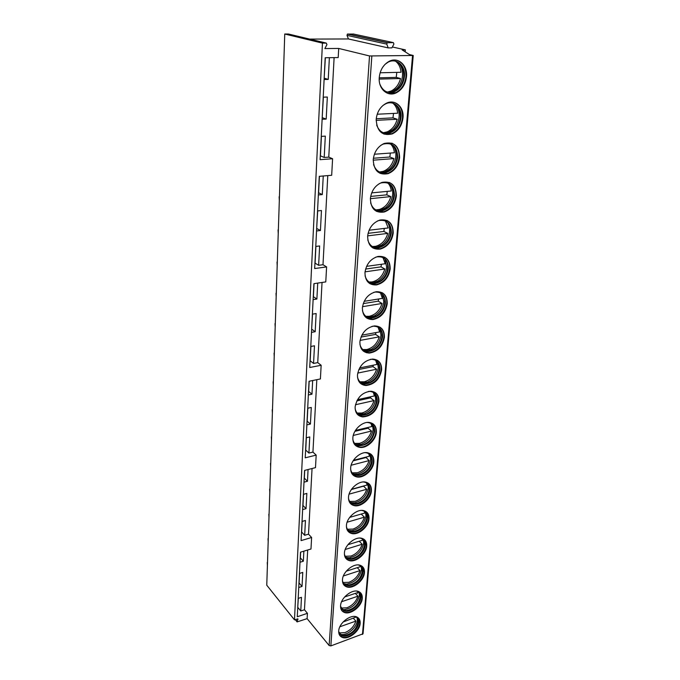 <?xml version="1.0" encoding="UTF-8"?>
<svg xmlns="http://www.w3.org/2000/svg" width="680" height="680" viewBox="0 0 680 680"><rect width="100%" height="100%" fill="white"/><g stroke="black" fill="none" stroke-linecap="round" stroke-linejoin="round"><path stroke-width="1.02" d="M309.596 39.092L348.457 38.964L388.221 47.906L391.884 47.872L393.916 44.072L393.363 42.619L387.234 42.73L347.421 34.077L353.566 34.051M392.36 46.98L405.348 49.87L402.135 49.895L409.462 54.57L413.236 55.488L369.521 55.955L338.708 48.441L338.198 57.562L325.193 57.749L320.101 159.672L332.596 158.746L331.678 175.279L319.277 176.324L314.67 268.549L326.604 266.909L325.771 281.911L313.913 283.653L309.723 367.506L321.155 365.271L320.399 378.955L309.043 381.267L305.218 457.827L316.183 455.115L315.486 467.636L304.589 470.415L301.078 540.608L311.618 537.498L310.981 549.006L300.5 552.177L297.279 616.751L307.42 613.317L307.122 618.638L297.075 621.911L297.891 618.851L294.482 619.854L266.764 585.208L284.75 34.017L288.439 34.017L326.298 43.095L322.447 43.12L294.482 619.854M326.298 43.095L326.944 44.608L324.87 48.569L338.708 48.441M334.109 57.622L328.772 157.123L332.596 158.746M413.236 55.488L363.026 633.811L330.854 645.906L329.137 645.524L307.122 618.638M307.42 613.317L304.47 609.748L307.683 550.01M312.052 468.512L308.524 534.174L311.618 537.498M316.82 379.678L312.936 452.098L316.183 455.115M322.039 282.464L317.738 362.618L321.155 365.271M327.777 175.61L322.991 264.716L326.604 266.909M328.772 157.123L324.207 157.454L320.442 155.839L321.419 136.365M324.207 157.454L325.312 136.127L321.266 136.374M298.197 598.4L301.469 597.329L300.764 610.997L304.47 609.748M298.741 587.503L302.03 586.44L299.081 582.972L299.565 573.41M299.438 573.444L302.762 572.407L302.03 586.44M299.999 562.25L303.339 561.221L300.339 557.838L300.628 552.135M303.858 551.157L303.339 561.221M308.524 534.174L304.674 535.304L301.631 532.006L302.166 521.407M302.039 521.45L305.439 520.481L304.674 535.304M302.625 509.617L306.051 508.665L302.966 505.461L303.518 494.309M303.39 494.343L306.841 493.416L306.051 508.665M304.002 482.171L307.471 481.27L304.325 478.159L304.716 470.39M308.074 469.531L307.471 481.27M312.936 452.098L308.924 453.075L305.728 450.083L306.349 437.741M306.221 437.775L309.757 436.934L308.924 453.075M306.858 424.881L310.428 424.074L307.173 421.183L307.827 408.212M307.692 408.238L311.287 407.447L310.428 424.074M308.354 394.961L311.967 394.196L312.673 380.519M317.738 362.618L313.556 363.434L314.475 345.797L310.777 346.469M311.482 332.375L315.197 331.721L316.14 313.539L312.392 314.16M313.115 299.625L316.889 299.03L317.713 283.093M322.991 264.716L318.631 265.31L319.634 245.956L315.775 246.44M316.548 230.962L320.433 230.511L321.462 210.528L317.543 210.936M318.342 194.947L322.286 194.573L323.247 175.993M322.125 119.289L326.188 119.085L327.326 97.028L323.229 97.18M324.105 79.517L328.245 79.407L329.366 57.69M297.738 607.495L298.316 598.366M300.764 610.997L297.865 607.452M311.967 394.196L308.661 391.442L309.171 381.233M316.889 299.03L313.403 296.701L314.05 283.637M313.556 363.434L310.19 360.8L310.913 346.443M311.635 329.264L312.528 314.135M315.197 331.721L311.772 329.239M322.286 194.573L318.597 192.763L319.422 176.307M318.631 265.31L315.078 263.135L315.911 246.424M316.668 228.531L317.688 210.928M320.433 230.511L316.812 228.514M322.201 117.691L323.374 97.18M326.188 119.085L322.354 117.691M324.173 78.242L325.346 57.749M328.245 79.407L324.326 78.234M360.153 623.373C359.848 631.439 347.752 640.568 341.776 637.152C339.583 635.995 338.563 633.947 338.716 631.006C338.921 622.999 350.888 613.844 356.889 617.015C359.261 618.163 360.349 620.279 360.153 623.373M362.278 598.315C361.955 606.424 350.183 615.468 343.995 612.281C341.555 611.108 340.408 608.923 340.57 605.727C340.791 597.686 352.418 588.608 358.624 591.54C361.258 592.705 362.482 594.957 362.278 598.315M364.463 572.56C364.115 580.694 352.707 589.654 346.315 586.721C343.596 585.539 342.312 583.202 342.474 579.726C342.712 571.676 353.957 562.683 360.357 565.343C363.298 566.508 364.667 568.913 364.463 572.56M366.707 546.065C366.341 554.217 355.325 563.091 348.755 560.439C345.712 559.258 344.275 556.775 344.428 552.985C344.683 544.935 355.521 536.027 362.1 538.399C365.381 539.538 366.92 542.096 366.707 546.065M369.019 518.814C368.637 526.966 358.046 535.738 351.305 533.4C347.913 532.244 346.29 529.601 346.443 525.462C346.724 517.42 357.111 508.623 363.842 510.654C367.506 511.76 369.231 514.479 369.019 518.814M371.39 490.773C370.991 498.899 360.859 507.56 353.982 505.58C350.192 504.466 348.373 501.653 348.517 497.123C348.815 489.115 358.725 480.429 365.585 482.103C369.665 483.148 371.603 486.03 371.39 490.773M373.839 461.89C373.422 469.99 363.783 478.524 356.796 476.918C352.572 475.889 350.523 472.889 350.659 467.933C350.974 459.969 360.375 451.41 367.327 452.702C371.866 453.645 374.043 456.713 373.839 461.89M376.363 432.149C375.921 440.19 366.8 448.587 359.745 447.381C355.045 446.462 352.75 443.292 352.861 437.852C353.192 429.955 362.066 421.532 369.07 422.425C374.111 423.232 376.541 426.471 376.363 432.149M378.955 401.489C376.89 411.017 371.518 416.16 362.839 416.925C357.62 416.16 355.053 412.802 355.13 406.844C357.034 397.494 362.253 392.284 370.812 391.221C376.397 391.85 379.117 395.275 378.955 401.489M381.633 369.886C379.738 379.21 374.544 384.421 366.07 385.509C360.298 384.94 357.433 381.395 357.476 374.85C359.21 365.712 364.242 360.451 372.563 359.074C378.734 359.465 381.752 363.069 381.633 369.886M384.404 337.28C382.653 346.4 377.672 351.662 369.444 353.065C363.086 352.75 359.907 349.01 359.89 341.844C361.471 332.92 366.291 327.615 374.349 325.924C381.115 326.034 384.472 329.817 384.404 337.28M387.251 303.637C385.662 312.528 380.894 317.832 372.954 319.549C365.993 319.541 362.474 315.613 362.389 307.76C363.817 299.072 368.407 293.734 376.159 291.737C383.554 291.499 387.251 295.469 387.251 303.637M390.192 268.898C388.739 277.559 384.208 282.889 376.592 284.903C369.01 285.269 365.135 281.146 364.973 272.544C366.265 264.103 370.617 258.74 378.021 256.453C386.061 255.825 390.116 259.973 390.192 268.898M393.236 233.01C391.909 241.425 387.617 246.78 380.35 249.075C372.138 249.857 367.897 245.548 367.633 236.155C368.806 227.953 372.912 222.581 379.958 220.031C388.637 218.943 393.065 223.269 393.236 233.01M396.38 195.917C395.165 204.102 391.119 209.457 384.217 212.007C375.385 213.256 370.778 208.769 370.387 198.518C371.45 190.561 375.309 185.19 381.981 182.401C391.298 180.804 396.091 185.308 396.38 195.917M399.627 157.556C398.523 165.504 394.706 170.867 388.186 173.638C378.743 175.406 373.762 170.722 373.243 159.579C374.204 151.852 377.825 146.489 384.106 143.497C394.043 141.346 399.219 146.03 399.627 157.556M402.993 117.853C401.974 125.587 398.395 130.934 392.258 133.9C382.219 136.238 376.865 131.359 376.193 119.255C377.077 111.758 380.46 106.411 386.359 103.241C395.105 98.804 404.226 107.049 402.993 117.853M406.478 76.755C405.535 84.269 402.177 89.599 396.414 92.743C387.762 97.291 378.139 88.969 379.253 77.486C380.06 70.193 383.231 64.88 388.748 61.548C397.8 56.278 407.822 65.135 406.478 76.755M357.654 592.586L357.595 593.334M405.348 49.87L405.178 51.842M364.063 382.967L365.33 383.92M348.457 38.964L346.987 35.377L347.421 34.077M388.221 47.906L386.758 44.115L387.234 42.73M284.75 34.017L322.447 43.12M267.24 562.556L267.41 565.428M268.014 538.704L268.183 541.637M268.812 514.241L268.982 517.225M269.628 489.141L269.798 492.184M270.462 463.377L270.631 466.48M271.328 436.925L271.499 440.096M272.204 409.751L272.382 412.99M273.113 381.837L273.292 385.135M274.048 353.141L274.227 356.507M275.009 323.629L275.188 327.072M275.995 293.275L276.173 296.795M277.006 262.029L277.194 265.633M278.052 229.874L278.239 233.554M279.131 196.741L279.319 200.506M280.423 166.464L280.551 162.571M281.571 131.368L281.699 127.356M282.752 95.166L282.889 91.026M283.968 57.817L284.113 53.541M364.115 385.262L363.469 384.88M339.881 635.587L341.402 636.71C347.378 640.118 359.465 631.006 359.771 622.939L358.53 618.129M354.807 616.488L355.58 616.76C357.791 617.84 358.802 619.812 358.624 622.693C358.343 630.215 347.072 638.715 341.496 635.537L341.012 634.967L343.459 635.579C351.22 634.559 356.116 630.079 358.13 622.132L357.034 617.737M338.691 631.55L341.496 635.537M339.66 633.998L341.012 634.967M357.178 617.924L357.306 620.27C356.983 627.019 348.151 635.137 341.734 634.525L339.83 634.159M339.082 632.961L345.032 632.587C350.464 630.292 354.076 626.467 355.87 621.104L339.873 626.764M356.116 617.032L343.085 622.013M353.447 618.366L355.87 621.104M341.861 610.64L343.613 611.847C349.8 615.034 361.565 605.999 361.887 597.89L360.502 592.748M356.507 591.073L357.315 591.337C359.771 592.416 360.91 594.524 360.723 597.644C360.425 605.208 349.46 613.64 343.689 610.665L343.196 610.104L345.856 610.657C353.541 609.458 358.326 604.937 360.221 597.1L358.998 592.39M340.544 606.381L343.689 610.665M341.632 609.05L343.196 610.104M359.21 592.671L359.38 595.281C357.374 603.593 352.291 608.387 344.131 609.654L341.896 609.288M341.054 608.09L346.936 607.784C352.444 605.531 356.099 601.673 357.918 596.19L355.334 593.368M341.589 601.723L357.918 596.19M344.632 596.972L358.232 592.39L358.113 591.727M343.918 584.995L345.933 586.296C352.317 589.229 363.724 580.278 364.063 572.144L362.517 566.635M358.216 564.952L359.065 565.182C361.802 566.27 363.077 568.505 362.882 571.906C362.567 579.487 351.934 587.843 345.975 585.106L345.474 584.562L348.364 585.029C355.938 583.635 360.604 579.079 362.372 571.37L360.995 566.312M342.44 580.499C342.83 582.76 344.012 584.29 345.975 585.106M343.672 583.414L345.474 584.562M361.293 566.703L361.513 569.593C359.635 577.77 354.679 582.598 346.647 584.077L344.037 583.737M343.094 582.531L348.899 582.284C354.467 580.082 358.181 576.181 360.026 570.571L357.247 567.664M343.375 575.968L360.026 570.571M346.239 571.208L360.349 566.669L360.162 565.692M346.052 558.637L348.355 560.023C354.926 562.674 365.942 553.809 366.299 545.666L364.574 539.759M359.941 538.075L360.817 538.271C363.868 539.342 365.296 541.731 365.109 545.428C364.777 553.027 354.51 561.289 348.373 558.824L347.863 558.297L350.99 558.654C358.411 557.056 362.942 552.475 364.591 544.909L363.043 539.486M344.403 553.894C344.837 556.367 346.162 558.016 348.373 558.824M345.78 557.064L347.863 558.297M363.426 539.979L363.707 543.175C361.964 551.208 357.153 556.062 349.282 557.753L346.264 557.464M345.219 556.257L350.914 556.062C356.558 553.919 360.315 549.976 362.194 544.238L359.201 541.246M345.219 549.474L362.194 544.238M347.93 544.697L362.525 540.226L362.253 538.909M348.262 531.531L350.905 533.001C357.637 535.33 368.228 526.575 368.602 518.423L366.664 512.091M361.666 510.416L362.567 510.587C365.976 511.623 367.582 514.156 367.387 518.194C367.038 525.793 357.17 533.962 350.888 531.794L350.37 531.275L353.736 531.505C360.969 529.694 365.347 525.087 366.86 517.684L365.126 511.862M346.418 526.515C346.911 529.244 348.406 531.004 350.888 531.794M347.973 529.975L350.37 531.275M365.619 512.465L365.959 516.01C364.361 523.863 359.712 528.742 352.036 530.655L348.594 530.451M347.421 529.236L352.979 529.1C358.7 527.009 362.517 523.022 364.421 517.157L361.19 514.063M347.123 522.215L364.421 517.157M349.69 517.395L364.76 513.026L364.378 511.326M350.565 503.65L353.575 505.18C360.451 507.169 370.575 498.517 370.974 490.39C371.178 487.543 370.455 485.273 368.798 483.582M363.4 481.958L364.327 482.086C368.126 483.055 369.928 485.75 369.741 490.161C369.376 497.743 359.933 505.81 353.524 503.965L352.997 503.463L356.6 503.531C363.613 501.517 367.812 496.893 369.206 489.677L367.243 483.404M348.5 498.338C349.061 501.347 350.736 503.217 353.524 503.965M350.251 502.095L352.997 503.463M367.854 484.126L368.279 488.044C366.809 495.712 362.355 500.608 354.918 502.741L350.761 502.579M349.724 501.449L355.113 501.347C360.91 499.315 364.777 495.295 366.716 489.285L363.409 486.03M351.365 489.506L363.358 486.225M349.095 494.147L366.716 489.285M351.526 489.285L367.064 485.035L366.554 482.927M352.954 474.954L356.379 476.535C363.358 478.142 372.997 469.616 373.413 461.524C373.635 458.43 372.819 456 370.966 454.206M365.126 452.65L366.095 452.736C370.32 453.619 372.342 456.475 372.164 461.304C371.773 468.843 362.797 476.799 356.286 475.312L355.75 474.827L359.592 474.7C366.341 472.473 370.345 467.848 371.611 460.827C371.815 457.997 371.076 455.744 369.401 454.087M350.642 469.336C351.279 472.642 353.166 474.631 356.286 475.312M352.623 473.416L355.75 474.827M370.149 454.92L370.668 459.263C369.333 466.71 365.083 471.614 357.918 473.977L353.243 473.969M354.832 443.623L355.487 443.615M352.121 472.846L357.306 472.77C363.179 470.806 367.098 466.743 369.078 460.589L365.772 457.156M353.073 460.87L365.653 457.64M351.135 465.239L369.078 460.589M353.43 460.317L369.435 456.212L368.773 453.662M355.445 445.417L359.32 447.015C366.367 448.222 375.488 439.833 375.929 431.791C376.159 428.434 375.241 425.808 373.167 423.921M366.86 422.475L367.854 422.51C372.555 423.266 374.816 426.292 374.654 431.57C372.58 440.614 367.421 445.349 359.176 445.783L358.632 445.315L362.695 444.966C369.147 442.544 372.946 437.929 374.094 431.12C374.315 428.034 373.481 425.612 371.603 423.852M352.852 439.467C353.591 443.096 355.7 445.196 359.176 445.783M355.087 443.879L358.632 445.315M372.487 424.822L373.133 429.615C371.918 436.84 367.888 441.728 361.046 444.304L355.835 444.499M358.148 413.788L359.303 413.967M360.536 414.341L361.692 414.919M362.049 415.319L360.12 414.332M359.55 414.162L358.428 413.95M354.62 443.394L359.567 443.351C365.517 441.456 369.495 437.35 371.51 431.043L368.024 428.204L368.203 427.414M354.892 431.35L368.024 428.204M353.251 435.446L371.51 431.043M355.419 430.466L371.875 426.53L371.034 423.487M358.054 414.995L362.406 416.576C371.084 415.82 376.448 410.677 378.513 401.149C378.76 397.494 377.731 394.672 375.411 392.683M368.585 391.391L369.631 391.365C374.833 391.96 377.366 395.148 377.221 400.936C375.309 409.819 370.302 414.613 362.21 415.335L361.649 414.885L365.916 414.29C372.036 411.68 375.615 407.082 376.652 400.503C376.881 397.146 375.938 394.536 373.83 392.675M355.13 408.688C355.988 412.675 358.343 414.885 362.21 415.335M357.663 413.466L361.649 414.885M374.884 393.762L375.666 399.067C374.57 406.045 370.778 410.924 364.284 413.686L358.555 414.146M357.238 413.058L361.896 413.032C367.931 411.204 371.969 407.065 374.008 400.596L370.464 397.885L370.702 396.763M356.813 400.902L370.464 397.885M355.445 404.745L374.008 400.596M357.476 399.678L374.391 395.947L373.337 392.368M360.774 383.648L365.627 385.169C374.102 384.089 379.287 378.887 381.183 369.563C381.446 365.568 380.281 362.525 377.672 360.434M370.311 359.363L371.425 359.269C377.162 359.652 379.975 363.01 379.874 369.359C378.105 378.046 373.277 382.899 365.381 383.92L364.811 383.495L369.24 382.619C375.003 379.848 378.361 375.284 379.296 368.942C379.534 365.271 378.471 362.457 376.1 360.502M357.484 376.975C358.479 381.335 361.114 383.648 365.381 383.92M360.349 382.126L364.811 383.495M377.332 361.709L378.284 367.582C377.298 374.306 373.745 379.142 367.633 382.083L361.394 382.849M365.976 352.393L366.512 352.733M359.983 381.803L364.301 381.777C370.413 380.035 374.51 375.844 376.592 369.214L372.98 366.63L373.269 365.177M358.844 369.495L372.98 366.63M357.714 373.082L376.592 369.214M359.626 367.931L376.983 364.429L375.675 360.255M363.622 351.322L368.993 352.75C377.213 351.348 382.194 346.086 383.936 336.982C384.217 332.613 382.891 329.332 379.975 327.148M372.036 326.357L373.235 326.188C379.542 326.298 382.661 329.825 382.602 336.778C380.987 345.27 376.346 350.175 368.679 351.492L368.101 351.084L372.666 349.911C378.054 346.995 381.166 342.49 382.015 336.387C382.262 332.367 381.063 329.332 378.394 327.284M359.924 344.275C361.08 349.036 364.004 351.441 368.679 351.492M363.162 349.817L368.101 351.084M379.831 328.61L380.978 335.104C380.086 341.572 376.788 346.358 371.067 349.444L364.378 350.582M362.856 349.571L366.775 349.546C372.98 347.888 377.137 343.655 379.253 336.855L375.564 334.407L375.904 332.596M360.986 337.076L375.564 334.407M360.069 340.408L379.253 336.855M361.853 335.155L379.661 331.908L378.054 327.097M366.605 317.993L372.495 319.251C380.426 317.534 385.186 312.239 386.775 303.356C387.073 298.571 385.577 295.035 382.296 292.757M373.762 292.332L375.088 292.06C381.973 291.856 385.424 295.553 385.424 303.161C383.945 311.44 379.508 316.387 372.113 317.985L371.526 317.611L376.176 316.132C381.174 313.098 384.055 308.652 384.82 302.796C385.084 298.384 383.716 295.111 380.724 292.978M362.449 310.556C363.8 315.724 367.022 318.206 372.113 317.985M366.112 316.489L371.526 317.611M382.373 294.406L383.758 301.589C382.959 307.81 379.907 312.519 374.595 315.732L369.639 317.297L367.506 317.288M365.874 316.319L369.325 316.285C375.624 314.721 379.848 310.445 381.999 303.467L378.241 301.163L378.624 298.979M363.23 303.62L378.241 301.163M362.508 306.68L381.999 303.467M364.174 301.317L382.423 298.367L380.46 292.842M369.741 283.594L376.125 284.623C383.732 282.616 388.263 277.287 389.716 268.634C390.014 263.381 388.322 259.573 384.642 257.219M375.496 257.261L376.992 256.844C384.48 256.267 388.254 260.134 388.331 268.447C386.988 276.514 382.772 281.486 375.675 283.365L375.071 283.007L379.754 281.223C384.378 278.103 387.03 273.734 387.719 268.107C387.991 263.262 386.444 259.734 383.078 257.524M365.067 275.774C366.639 281.358 370.175 283.892 375.675 283.365M369.197 282.098L375.071 283.007M384.965 259.046L386.631 266.993C385.909 272.96 383.095 277.593 378.199 280.899L373.201 282.795L370.796 282.905M369.036 281.996L372.011 281.945C378.369 280.466 382.653 276.148 384.837 269L381.004 266.857L381.429 264.274M365.594 269.059L381.004 266.857M365.032 271.856L384.837 269M366.579 266.365L385.271 263.729L382.899 257.44M373.039 248.073L379.865 248.821C387.132 246.534 391.425 241.179 392.743 232.764C393.048 226.993 391.144 222.895 387.005 220.473M377.264 221.085L378.973 220.49C387.048 219.487 391.17 223.525 391.34 232.594C390.116 240.431 386.121 245.421 379.355 247.562L378.734 247.239L383.409 245.131C387.651 241.961 390.091 237.677 390.711 232.279C390.991 226.95 389.24 223.15 385.45 220.873M367.786 239.878C369.605 245.879 373.464 248.447 379.355 247.562M372.445 246.585L378.734 247.239M387.6 222.471C389.181 224.952 389.852 227.885 389.598 231.259C388.943 236.988 386.359 241.527 381.863 244.894L376.881 247.121L375.445 246.364M374.238 247.384L376.881 247.121M372.368 246.542L375.649 246.322C381.692 244.596 385.73 240.295 387.77 233.401L383.851 231.438L384.31 228.421M368.067 233.35L383.851 231.438M367.659 235.867L387.77 233.401M369.078 230.239L388.212 227.962L385.365 220.838M376.507 211.361L383.724 211.769C390.618 209.227 394.672 203.873 395.879 195.695C396.185 189.338 394.026 184.926 389.394 182.469M379.075 183.761L381.038 182.929C389.7 181.45 394.179 185.657 394.451 195.525C393.329 203.15 389.555 208.148 383.137 210.519L382.5 210.222L387.124 207.833C391.008 204.62 393.236 200.421 393.805 195.245C394.094 189.38 392.113 185.283 387.855 182.963C389.827 185.054 390.957 187.722 391.255 190.987L371.679 192.882M370.617 202.827C372.725 209.236 376.907 211.803 383.137 210.519M370.659 196.435L386.793 194.837L390.796 196.613C388.892 203.252 385.092 207.536 379.398 209.474L375.861 209.891L382.5 210.222M390.269 184.612C392.139 187.306 392.947 190.553 392.666 194.335C392.062 199.827 389.7 204.272 385.585 207.672L380.664 210.222L379.194 209.525M377.85 210.647L380.664 210.222M386.793 194.837L387.286 191.377M370.379 198.662L390.796 196.613M380.154 173.408L387.685 173.425C394.204 170.663 398.012 165.299 399.118 157.361C399.423 150.348 396.993 145.613 391.808 143.14M380.962 145.239L383.205 144.092C392.445 142.103 397.273 146.472 397.664 157.199C396.644 164.602 393.091 169.6 387.022 172.184L386.376 171.921L390.898 169.252C394.442 166.022 396.482 161.925 397.01 156.953C397.29 150.476 395.054 146.072 390.286 143.744M373.567 164.577C376.006 171.351 380.494 173.893 387.022 172.184M379.431 171.946L386.376 171.921M392.972 145.409C395.182 148.325 396.134 151.912 395.837 156.154C395.284 161.423 393.125 165.767 389.368 169.192L384.548 172.031L383.044 171.411M381.633 172.644L384.548 172.031M379.542 171.989L383.24 171.343C388.594 169.218 392.156 164.959 393.924 158.584L389.835 157.004L390.354 153.059M373.388 158.253L389.835 157.004M373.209 160.174L393.924 158.584M374.391 154.232L394.4 152.762C394.069 149.031 392.734 146.038 390.397 143.786M383.988 134.13L391.74 133.722C397.876 130.756 401.455 125.409 402.466 117.691C402.773 109.956 400.027 104.873 394.247 102.425M382.959 105.451L385.492 103.912C393.626 99.798 402.126 107.474 400.988 117.538C400.052 124.737 396.721 129.719 391 132.489L390.346 132.26L394.74 129.336C397.97 126.115 399.832 122.111 400.316 117.325C400.596 110.177 398.072 105.451 392.751 103.147M376.661 125.078C379.457 132.175 384.243 134.648 391 132.489M383.197 132.685L390.346 132.26M395.709 104.788C398.301 107.933 399.44 111.885 399.118 116.645C398.599 121.712 396.635 125.962 393.21 129.379L388.518 132.489L386.979 131.945M385.585 133.288L388.518 132.489M383.401 132.744L387.183 131.869C392.181 129.582 395.505 125.375 397.162 119.238L392.98 117.869L393.516 113.424M376.244 118.745L392.98 117.869M376.142 120.352L397.162 119.238M377.204 114.223L397.655 113.22C397.281 108.953 395.709 105.621 392.955 103.216M388.008 93.457L395.887 92.591C401.65 89.454 405 84.124 405.943 76.61C406.224 68.085 403.147 62.628 396.721 60.265M385.084 64.303L387.914 62.305C396.338 57.417 405.671 65.654 404.438 76.474C403.563 83.478 400.444 88.442 395.072 91.375L394.4 91.179L398.65 88.034C401.591 84.822 403.291 80.911 403.75 76.296C404.005 68.408 401.175 63.342 395.25 61.098M379.907 84.278C383.095 91.621 388.152 93.993 395.072 91.375M387.141 92.021L394.4 91.179M398.471 62.679C401.514 66.053 402.866 70.406 402.509 75.743C402.033 80.631 400.231 84.779 397.111 88.188L392.589 91.528L391.008 91.078M389.708 92.505L392.589 91.528M379.236 77.834L396.236 77.376L396.788 72.377M396.236 77.376L400.512 78.514L379.202 79.101M387.438 92.089L391.204 90.984C395.862 88.561 398.964 84.405 400.512 78.514M380.128 72.777L401.022 72.275C400.596 67.43 398.769 63.733 395.548 61.183M369.521 55.955L329.137 645.524M371.824 56.151L330.854 645.906M412.548 55.59L362.457 634.432M346.987 35.377L386.758 44.115M347.709 34L387.541 42.653M353.32 34L393.363 42.619M297.432 618.851L297.968 619.531M295.587 619.48L297.007 621.24M296.922 621.715L295.231 619.599M341.776 637.152L341.402 636.71M343.459 635.579L341.734 634.525M343.995 612.281L343.613 611.847M345.856 610.657L344.131 609.654M346.315 586.721L345.933 586.296M348.364 585.029L346.647 584.077M350.99 558.654L349.282 557.753M353.736 531.505L352.036 530.655M356.252 503.591L355.283 502.673M356.6 503.531L354.918 502.741M359.592 474.7L357.918 473.977M359.048 445.765L357.858 444.745M359.745 447.381L359.32 447.015M362.695 444.966L361.046 444.304M361.955 416.815L361.522 416.466M362.839 416.925L362.406 416.576M365.916 414.29L364.284 413.686M366.07 385.509L365.627 385.169M369.24 382.619L367.633 382.083M369.444 353.065L368.993 352.75M372.666 349.911L371.067 349.444M372.954 319.549L372.495 319.251M376.176 316.132L374.595 315.732M376.592 284.903L376.125 284.623M379.754 281.223L378.199 280.899M380.35 249.075L379.865 248.821M383.409 245.131L381.863 244.894M384.217 212.007L383.724 211.769M387.124 207.833L385.585 207.672M388.186 173.638L387.685 173.425M390.898 169.252L389.368 169.192M392.258 133.9L391.74 133.722M394.74 129.336L393.21 129.379M396.414 92.743L395.887 92.591M398.65 88.034L397.111 88.188"/></g></svg>

